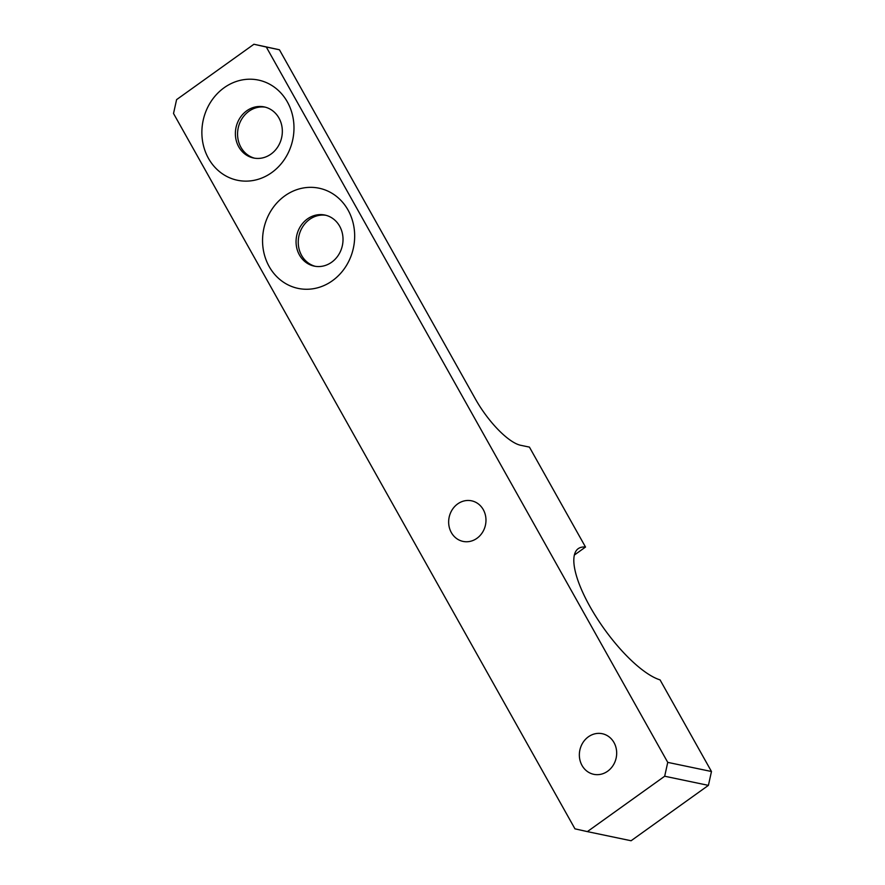 <?xml version="1.0" encoding="UTF-8"?>
<svg xmlns="http://www.w3.org/2000/svg" width="885" height="885" viewBox="0 0 885 885"><rect width="100%" height="100%" fill="white"/><g stroke="black" fill="none" stroke-linecap="round" stroke-linejoin="round"><path stroke-width="1.33" d="M201.913 134.62A51.175 45.821 -78.2 0 0 249.913 180.938A51.175 45.821 -78.2 0 0 293.942 125.714A51.175 45.821 -78.2 0 0 245.941 79.396A51.175 45.821 -78.2 0 0 201.913 134.62M235.399 134.719A26.085 23.364 -78.2 0 0 238.751 146.855A26.085 23.364 -78.2 0 0 253.519 157.995A26.085 23.364 -78.2 0 0 282.315 130.184A26.085 23.364 -78.2 0 0 278.963 118.048A26.085 23.364 -78.2 0 0 264.195 106.908A26.085 23.364 -78.2 0 0 235.399 134.719M176.591 99.629L253.918 44.25L266.308 47.027L667.744 762.372L664.679 776.233L587.363 831.612L574.962 828.836L173.526 113.49L176.591 99.629M354.631 233.85A51.175 45.821 -78.2 0 0 306.619 187.531A51.175 45.821 -78.2 0 0 262.591 242.744A51.175 45.821 -78.2 0 0 310.591 289.074A51.175 45.821 -78.2 0 0 354.631 233.85M607.409 735.723A20.742 18.574 -78.2 0 0 602.254 733.709A20.742 18.574 -78.2 0 0 580.671 747.239A20.742 18.574 -78.2 0 0 588.614 772.306A20.742 18.574 -78.2 0 0 593.769 774.32A20.742 18.574 -78.2 0 0 615.363 760.79A20.742 18.574 -78.2 0 0 607.409 735.723M457.91 539.396A20.742 18.574 -78.2 0 0 463.076 541.41A20.742 18.574 -78.2 0 0 484.659 527.88A20.742 18.574 -78.2 0 0 476.716 502.824A20.742 18.574 -78.2 0 0 471.561 500.81A20.742 18.574 -78.2 0 0 449.967 514.34A20.742 18.574 -78.2 0 0 457.91 539.396M265.279 107.173A26.085 23.364 -78.2 0 0 241.727 119.099A26.085 23.364 -78.2 0 0 240.941 147.308A26.085 23.364 -78.2 0 0 254.626 158.194M587.363 831.612L631.082 840.75L708.409 785.371L711.474 771.51L660.055 679.879A80.281 25.599 -125.6 0 1 595.362 615.683A80.281 25.599 -125.6 0 1 578.226 548.667A80.281 25.599 -125.6 0 1 585.516 547.052L529.429 447.113L520.679 445.288A50.168 15.996 -125.6 0 1 475.477 399.124L279.428 49.77L253.918 44.25M325.968 215.309A26.085 23.364 -78.2 0 0 302.404 227.235A26.085 23.364 -78.2 0 0 301.619 255.444A26.085 23.364 -78.2 0 0 315.303 266.319M296.077 242.855A26.085 23.364 -78.2 0 0 299.44 254.98A26.085 23.364 -78.2 0 0 314.208 266.12A26.085 23.364 -78.2 0 0 343.004 238.319A26.085 23.364 -78.2 0 0 339.641 226.184A26.085 23.364 -78.2 0 0 324.872 215.044A26.085 23.364 -78.2 0 0 296.077 242.855M585.516 547.052L574.354 555.05M279.428 49.77L266.308 47.027M708.409 785.371L664.679 776.233M711.474 771.51L667.744 762.372"/></g></svg>
